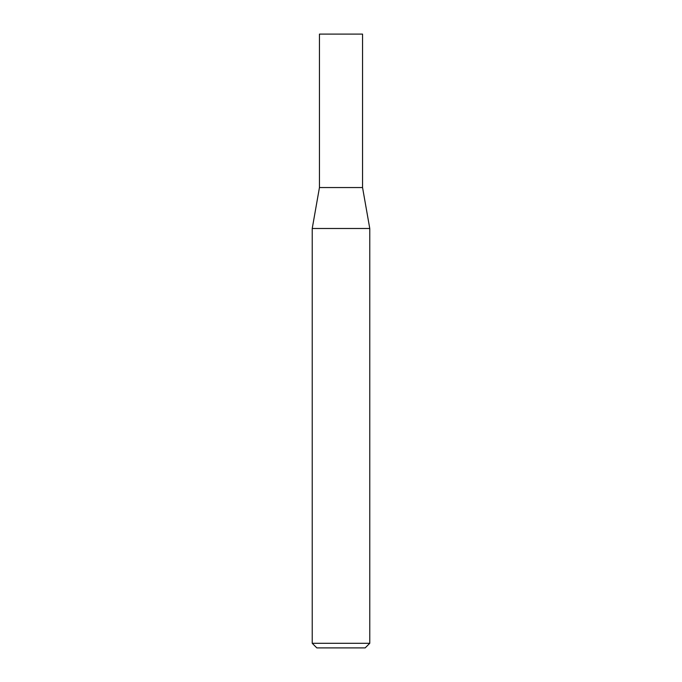 <?xml version="1.0" encoding="UTF-8"?>
<svg xmlns="http://www.w3.org/2000/svg" width="682" height="682" viewBox="0 0 682 682"><rect width="100%" height="100%" fill="white"/><g stroke="black" fill="none" stroke-linecap="round" stroke-linejoin="round"><path stroke-width="1.02" d="M319.449 187.55L362.551 187.55L362.551 34.1L319.449 34.1L319.449 187.55L312.228 228.487L369.772 228.487L362.551 187.55M369.772 643.297L365.168 647.9L316.832 647.9L312.228 643.297L369.772 643.297L369.772 228.487M312.228 643.297L312.228 228.487"/></g></svg>
